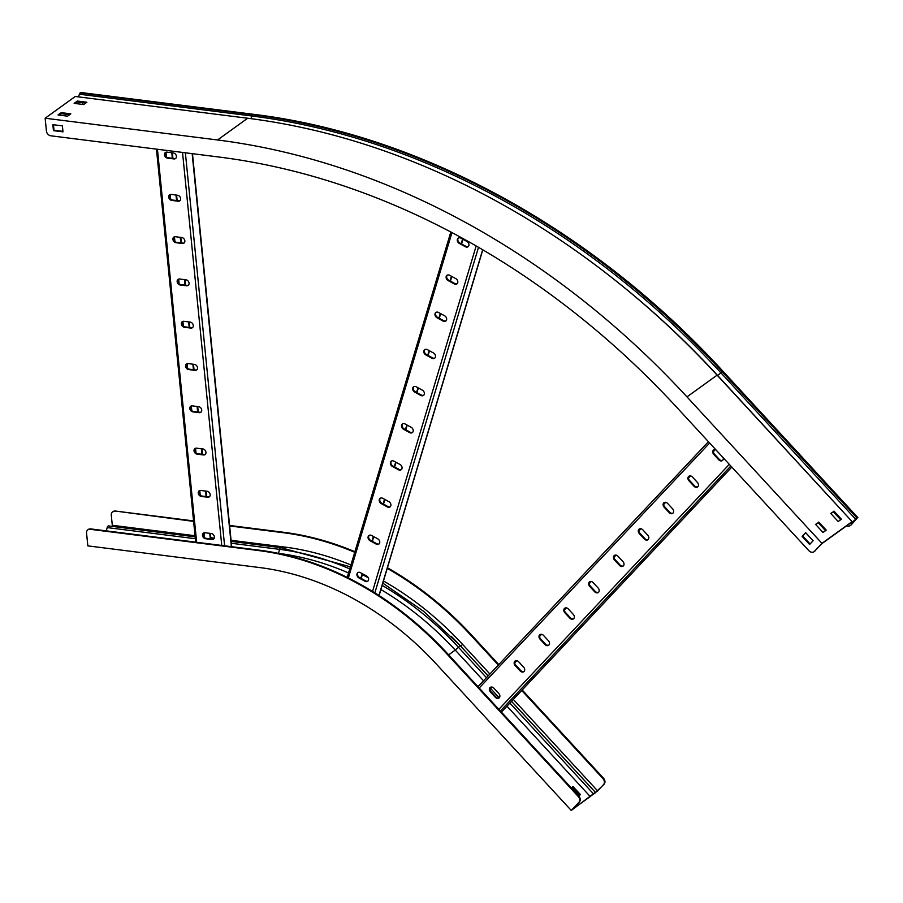 <?xml version="1.0" encoding="UTF-8"?>
<svg xmlns="http://www.w3.org/2000/svg" width="903" height="903" viewBox="0 0 903 903"><rect width="100%" height="100%" fill="white"/><g stroke="black" fill="none" stroke-linecap="round" stroke-linejoin="round"><path stroke-width="1.35" d="M112.864 511.798A4.605 3.635 54.2 0 1 113.123 511.583A4.605 3.635 54.2 0 1 115.392 511.042L193.569 520.918M229.588 525.467L283.824 532.307A295.01 232.624 54.2 0 1 354.902 551.722M115.392 511.042L193.614 521.392M229.633 525.941L283.271 532.702A295.01 232.624 54.2 0 1 354.744 552.286M112.243 526.381A1.84 0.914 97.2 0 0 112.299 525.298L111.295 515.218A4.605 3.635 -125.8 0 1 112.57 511.978A4.605 3.635 -125.8 0 1 114.839 511.448M106.306 530.874L107.175 527.589A2.495 1.23 -82.8 0 1 108.586 525.918L195.15 536.845M88.122 529.643A4.605 3.635 54.2 0 1 88.381 529.429A4.605 3.635 54.2 0 1 90.65 528.898L90.108 529.293A4.605 3.635 -125.8 0 0 87.828 529.824A4.605 3.635 -125.8 0 0 86.553 533.063L87.839 545.875L260.245 567.637A276.578 218.086 -125.8 0 1 436.273 663.987L571.272 810.454L578.789 802.462A4.605 3.635 -125.8 0 0 578.191 796.423L578.744 796.017A4.605 3.635 54.2 0 1 579.342 802.067L572.423 809.415L590.246 796.559L506.955 706.18M90.65 528.898L259.093 550.153A295.01 232.624 54.2 0 1 446.861 652.925L578.744 796.017M90.108 529.293L258.54 550.559A295.01 232.624 54.2 0 1 446.308 653.32L578.191 796.423M594.467 792.992L571.272 810.454M590.562 796.277L597.617 790.904L603.531 784.617A4.605 3.635 -125.8 0 0 602.933 778.578L603.475 778.172A4.605 3.635 54.2 0 1 604.084 784.21L603.531 784.617M595.258 792.236L511.493 701.349L595.303 792.247L594.355 793.703L604.084 784.21M387.252 568.371A295.01 232.624 54.2 0 1 471.05 635.475L498.321 665.071M521.731 690.468L602.933 778.578M387.432 567.761A295.01 232.624 54.2 0 1 471.592 635.069L498.783 664.574M522.194 689.971L603.475 778.172M490.521 687.262A3.228 2.54 54.2 0 0 490.916 691.517L495.894 696.924A3.228 2.54 54.2 0 0 499.235 697.85L490.622 688.458M483.545 680.783L455.259 650.081L460.304 645.769L488.094 675.952M578.665 795.927L580.46 794.629L572.999 786.536L571.193 787.834M278.09 553.302L278.519 553.358A277.684 218.955 54.2 0 1 348.535 572.965M380.897 589.546A277.684 218.955 54.2 0 1 455.259 650.081L448.644 654.856M571.306 787.958L572.389 787.168L579.749 795.148M572.389 787.168L572.999 786.536M200.737 490.453A3.228 2.54 -125.8 0 0 199.145 490.826A3.228 2.54 -125.8 0 0 198.479 494.043A3.228 2.54 -125.8 0 0 201.335 496.436L207.69 497.237A3.228 2.54 -125.8 0 0 209.282 496.864A3.228 2.54 -125.8 0 0 209.936 493.648A3.228 2.54 -125.8 0 0 207.092 491.255L200.737 490.453M204.958 532.736A3.228 2.54 -125.8 0 0 203.367 533.109A3.228 2.54 -125.8 0 0 202.701 536.326A3.228 2.54 -125.8 0 0 205.557 538.719L211.912 539.52A3.228 2.54 -125.8 0 0 213.503 539.147A3.228 2.54 -125.8 0 0 214.158 535.93A3.228 2.54 -125.8 0 0 211.313 533.538L204.958 532.736M196.515 448.159A3.228 2.54 -125.8 0 0 194.924 448.531A3.228 2.54 -125.8 0 0 194.258 451.748A3.228 2.54 -125.8 0 0 197.114 454.141L203.468 454.943A3.228 2.54 -125.8 0 0 205.06 454.57A3.228 2.54 -125.8 0 0 205.715 451.353A3.228 2.54 -125.8 0 0 202.87 448.96L196.515 448.159M192.294 405.876A3.228 2.54 -125.8 0 0 190.702 406.248A3.228 2.54 -125.8 0 0 190.048 409.465A3.228 2.54 -125.8 0 0 192.892 411.858L199.247 412.66A3.228 2.54 -125.8 0 0 200.838 412.287A3.228 2.54 -125.8 0 0 201.493 409.07A3.228 2.54 -125.8 0 0 198.649 406.677L192.294 405.876M188.072 363.582A3.228 2.54 -125.8 0 0 186.481 363.965A3.228 2.54 -125.8 0 0 185.826 367.171A3.228 2.54 -125.8 0 0 188.671 369.564L195.025 370.365A3.228 2.54 -125.8 0 0 196.617 369.993A3.228 2.54 -125.8 0 0 197.272 366.776A3.228 2.54 -125.8 0 0 194.427 364.394L188.072 363.582M183.851 321.299A3.228 2.54 -125.8 0 0 182.259 321.671A3.228 2.54 -125.8 0 0 181.605 324.888A3.228 2.54 -125.8 0 0 184.449 327.281L190.804 328.082A3.228 2.54 -125.8 0 0 192.395 327.71A3.228 2.54 -125.8 0 0 193.05 324.493A3.228 2.54 -125.8 0 0 190.206 322.1L183.851 321.299M179.629 279.016A3.228 2.54 -125.8 0 0 178.038 279.388A3.228 2.54 -125.8 0 0 177.383 282.605A3.228 2.54 -125.8 0 0 180.228 284.987L186.582 285.788A3.228 2.54 -125.8 0 0 188.174 285.416A3.228 2.54 -125.8 0 0 188.829 282.21A3.228 2.54 -125.8 0 0 185.984 279.817L179.629 279.016M175.408 236.721A3.228 2.54 -125.8 0 0 173.816 237.094A3.228 2.54 -125.8 0 0 173.162 240.311A3.228 2.54 -125.8 0 0 176.006 242.704L182.361 243.505A3.228 2.54 -125.8 0 0 183.952 243.133A3.228 2.54 -125.8 0 0 184.618 239.916A3.228 2.54 -125.8 0 0 181.763 237.523L175.408 236.721M171.186 194.438A3.228 2.54 -125.8 0 0 169.595 194.811A3.228 2.54 -125.8 0 0 168.94 198.028A3.228 2.54 -125.8 0 0 171.784 200.41L178.139 201.222A3.228 2.54 -125.8 0 0 179.731 200.838A3.228 2.54 -125.8 0 0 180.397 197.633A3.228 2.54 -125.8 0 0 177.541 195.24L171.186 194.438M166.965 152.144A3.228 2.54 -125.8 0 0 165.373 152.517A3.228 2.54 -125.8 0 0 164.718 155.734A3.228 2.54 -125.8 0 0 167.563 158.127L173.918 158.928A3.228 2.54 -125.8 0 0 175.509 158.556A3.228 2.54 -125.8 0 0 176.175 155.339A3.228 2.54 -125.8 0 0 173.32 152.946L166.965 152.144M210.918 538.933L210.365 533.425M206.697 496.639L206.144 491.13M202.475 454.356L201.922 448.847M198.254 412.061L197.701 406.553M194.032 369.779L193.479 364.27M189.811 327.484L189.258 321.987M185.589 285.201L185.036 279.693M181.368 242.907L180.814 237.41M177.146 200.624L176.604 195.116M172.924 158.341L172.383 152.833M210.32 538.854L209.767 533.346M206.098 496.571L205.545 491.063M201.877 454.277L201.324 448.768M197.655 411.994L197.102 406.485M193.434 369.699L192.881 364.191M189.212 327.417L188.659 321.908M184.991 285.122L184.438 279.614M180.769 242.839L180.216 237.331M176.548 200.545L175.995 195.037M172.326 158.262L171.784 152.754M209.541 496.639A3.228 2.54 54.2 0 1 208.243 496.831L201.888 496.029A3.228 2.54 54.2 0 1 199.123 493.839A3.228 2.54 54.2 0 1 199.439 490.645M213.751 538.922A3.228 2.54 54.2 0 1 212.465 539.125L206.11 538.323A3.228 2.54 54.2 0 1 203.344 536.122A3.228 2.54 54.2 0 1 203.66 532.939M205.32 454.356A3.228 2.54 54.2 0 1 204.022 454.548L197.667 453.746A3.228 2.54 54.2 0 1 194.901 451.545A3.228 2.54 54.2 0 1 195.217 448.362M201.098 412.061A3.228 2.54 54.2 0 1 199.8 412.265L193.445 411.452A3.228 2.54 54.2 0 1 190.68 409.262A3.228 2.54 54.2 0 1 190.996 406.068M196.877 369.779A3.228 2.54 54.2 0 1 195.579 369.97L189.224 369.169A3.228 2.54 54.2 0 1 186.458 366.979A3.228 2.54 54.2 0 1 186.774 363.785M192.655 327.484A3.228 2.54 54.2 0 1 191.357 327.687L185.002 326.886A3.228 2.54 54.2 0 1 182.237 324.685A3.228 2.54 54.2 0 1 182.553 321.502M188.434 285.201A3.228 2.54 54.2 0 1 187.135 285.393L180.781 284.592A3.228 2.54 54.2 0 1 178.015 282.402A3.228 2.54 54.2 0 1 178.331 279.208M184.212 242.907A3.228 2.54 54.2 0 1 182.914 243.11L176.559 242.309A3.228 2.54 54.2 0 1 173.794 240.108A3.228 2.54 54.2 0 1 174.11 236.925M179.99 200.624A3.228 2.54 54.2 0 1 178.692 200.816L172.338 200.014A3.228 2.54 54.2 0 1 169.572 197.825A3.228 2.54 54.2 0 1 169.888 194.63M175.769 158.33A3.228 2.54 54.2 0 1 174.471 158.533L168.116 157.732A3.228 2.54 54.2 0 1 165.351 155.53A3.228 2.54 54.2 0 1 165.667 152.347M518.694 661.797A3.228 2.54 -125.8 0 0 515.049 661.041A3.228 2.54 -125.8 0 0 515.184 665.522L520.162 670.929A3.228 2.54 -125.8 0 0 523.808 671.674A3.228 2.54 -125.8 0 0 523.672 667.193L518.694 661.797M493.873 688.188A3.228 2.54 -125.8 0 0 490.227 687.431A3.228 2.54 -125.8 0 0 490.363 691.912L495.341 697.319A3.228 2.54 -125.8 0 0 498.975 698.064A3.228 2.54 -125.8 0 0 498.851 693.583L493.873 688.188M543.516 635.407A3.228 2.54 -125.8 0 0 539.881 634.651A3.228 2.54 -125.8 0 0 540.005 639.132L544.983 644.539A3.228 2.54 -125.8 0 0 548.629 645.284A3.228 2.54 -125.8 0 0 548.493 640.803L543.516 635.407M568.348 609.006A3.228 2.54 -125.8 0 0 564.702 608.261A3.228 2.54 -125.8 0 0 564.838 612.742L569.804 618.137A3.228 2.54 -125.8 0 0 573.45 618.894A3.228 2.54 -125.8 0 0 573.315 614.412L568.348 609.006M593.169 582.616A3.228 2.54 -125.8 0 0 589.524 581.871A3.228 2.54 -125.8 0 0 589.659 586.352L594.637 591.747A3.228 2.54 -125.8 0 0 598.283 592.503A3.228 2.54 -125.8 0 0 598.147 588.022L593.169 582.616M617.991 556.225A3.228 2.54 -125.8 0 0 614.345 555.48A3.228 2.54 -125.8 0 0 614.48 559.962L619.458 565.357A3.228 2.54 -125.8 0 0 623.104 566.113A3.228 2.54 -125.8 0 0 622.968 561.632L617.991 556.225M642.812 529.835A3.228 2.54 -125.8 0 0 639.177 529.079A3.228 2.54 -125.8 0 0 639.301 533.571L644.279 538.967A3.228 2.54 -125.8 0 0 647.925 539.723A3.228 2.54 -125.8 0 0 647.79 535.231L642.812 529.835M667.644 503.445A3.228 2.54 -125.8 0 0 663.998 502.689A3.228 2.54 -125.8 0 0 664.134 507.181L669.112 512.577A3.228 2.54 -125.8 0 0 672.746 513.322A3.228 2.54 -125.8 0 0 672.622 508.84L667.644 503.445M692.466 477.055A3.228 2.54 -125.8 0 0 688.82 476.299A3.228 2.54 -125.8 0 0 688.955 480.78L693.933 486.186A3.228 2.54 -125.8 0 0 697.579 486.931A3.228 2.54 -125.8 0 0 697.443 482.45L692.466 477.055M715.752 449.649A3.228 2.54 -125.8 0 0 713.652 449.908A3.228 2.54 -125.8 0 0 713.776 454.39L718.754 459.796A3.228 2.54 -125.8 0 0 722.4 460.541A3.228 2.54 -125.8 0 0 723.19 457.731M489.877 689.237L491.921 687.081M514.71 662.847L516.742 660.68M539.531 636.457L541.563 634.29M564.352 610.067L566.395 607.9M589.174 583.677L591.217 581.509M614.006 557.286L616.038 555.119M638.827 530.896L640.859 528.729M663.649 504.495L665.692 502.339M688.481 478.105L690.513 475.937M713.302 451.714L715.334 449.547M489.866 689.068L491.763 687.059M514.699 662.667L516.584 660.669M539.52 636.276L541.405 634.267M564.341 609.886L566.237 607.877M589.174 583.496L591.059 581.487M613.995 557.106L615.88 555.097M638.816 530.716L640.701 528.706M663.637 504.325L665.534 502.316M688.47 477.924L690.355 475.926M713.291 451.534L715.176 449.525M524.067 671.46A3.228 2.54 54.2 0 1 520.715 670.523L515.737 665.127A3.228 2.54 54.2 0 1 515.342 660.872M548.889 645.058A3.228 2.54 54.2 0 1 545.536 644.132L540.558 638.737A3.228 2.54 54.2 0 1 540.163 634.47M573.71 618.668A3.228 2.54 54.2 0 1 570.357 617.742L565.38 612.347A3.228 2.54 54.2 0 1 564.996 608.08M598.531 592.278A3.228 2.54 54.2 0 1 595.19 591.352L590.212 585.957A3.228 2.54 54.2 0 1 589.817 581.69M623.363 565.888A3.228 2.54 54.2 0 1 620.011 564.962L615.033 559.567A3.228 2.54 54.2 0 1 614.638 555.3M648.185 539.497A3.228 2.54 54.2 0 1 644.832 538.572L639.855 533.165A3.228 2.54 54.2 0 1 639.471 528.91M673.006 513.107A3.228 2.54 54.2 0 1 669.665 512.182L664.687 506.775A3.228 2.54 54.2 0 1 664.292 502.519M697.838 486.717A3.228 2.54 54.2 0 1 694.486 485.791L689.508 480.385A3.228 2.54 54.2 0 1 689.113 476.129M722.66 460.316A3.228 2.54 54.2 0 1 719.307 459.39L714.329 453.995A3.228 2.54 54.2 0 1 713.934 449.739M371.63 535.49A3.228 2.54 -125.8 0 0 368.955 535.502A3.228 2.54 -125.8 0 0 368.119 538.12A3.228 2.54 -125.8 0 0 370.061 540.739L376.19 544.103A3.228 2.54 -125.8 0 0 378.865 544.091A3.228 2.54 -125.8 0 0 379.7 541.461A3.228 2.54 -125.8 0 0 377.77 538.843L371.63 535.49M360.478 572.66A3.228 2.54 -125.8 0 0 357.802 572.671A3.228 2.54 -125.8 0 0 356.967 575.29A3.228 2.54 -125.8 0 0 358.909 577.909L365.038 581.272A3.228 2.54 -125.8 0 0 367.713 581.261A3.228 2.54 -125.8 0 0 368.548 578.631A3.228 2.54 -125.8 0 0 366.618 576.012L360.478 572.66M382.782 498.321A3.228 2.54 -125.8 0 0 380.107 498.332A3.228 2.54 -125.8 0 0 379.271 500.962A3.228 2.54 -125.8 0 0 381.213 503.569L387.342 506.933A3.228 2.54 -125.8 0 0 390.017 506.922A3.228 2.54 -125.8 0 0 390.852 504.292A3.228 2.54 -125.8 0 0 388.922 501.673L382.782 498.321M393.934 461.151A3.228 2.54 -125.8 0 0 391.259 461.162A3.228 2.54 -125.8 0 0 390.423 463.792A3.228 2.54 -125.8 0 0 392.353 466.399L398.494 469.763A3.228 2.54 -125.8 0 0 401.169 469.752A3.228 2.54 -125.8 0 0 402.004 467.122A3.228 2.54 -125.8 0 0 400.063 464.503L393.934 461.151M405.086 423.981A3.228 2.54 -125.8 0 0 402.411 423.992A3.228 2.54 -125.8 0 0 401.575 426.622A3.228 2.54 -125.8 0 0 403.506 429.23L409.646 432.593A3.228 2.54 -125.8 0 0 412.321 432.582A3.228 2.54 -125.8 0 0 413.156 429.952A3.228 2.54 -125.8 0 0 411.215 427.333L405.086 423.981M416.238 386.811A3.228 2.54 -125.8 0 0 413.563 386.823A3.228 2.54 -125.8 0 0 412.727 389.453A3.228 2.54 -125.8 0 0 414.658 392.06L420.787 395.424A3.228 2.54 -125.8 0 0 423.473 395.412A3.228 2.54 -125.8 0 0 424.308 392.782A3.228 2.54 -125.8 0 0 422.367 390.164L416.238 386.811M427.39 349.642A3.228 2.54 -125.8 0 0 424.715 349.653A3.228 2.54 -125.8 0 0 423.868 352.283A3.228 2.54 -125.8 0 0 425.81 354.902L431.939 358.254A3.228 2.54 -125.8 0 0 434.614 358.243A3.228 2.54 -125.8 0 0 435.46 355.613A3.228 2.54 -125.8 0 0 433.519 352.994L427.39 349.642M438.542 312.472A3.228 2.54 -125.8 0 0 435.856 312.483A3.228 2.54 -125.8 0 0 435.02 315.113A3.228 2.54 -125.8 0 0 436.962 317.732L443.091 321.084A3.228 2.54 -125.8 0 0 445.766 321.073A3.228 2.54 -125.8 0 0 446.601 318.443A3.228 2.54 -125.8 0 0 444.671 315.824L438.542 312.472M449.683 275.302A3.228 2.54 -125.8 0 0 447.008 275.313A3.228 2.54 -125.8 0 0 446.172 277.943A3.228 2.54 -125.8 0 0 448.114 280.562L454.243 283.914A3.228 2.54 -125.8 0 0 456.918 283.903A3.228 2.54 -125.8 0 0 457.753 281.273A3.228 2.54 -125.8 0 0 455.823 278.655L449.683 275.302M460.835 238.132A3.228 2.54 -125.8 0 0 458.16 238.144A3.228 2.54 -125.8 0 0 457.324 240.774A3.228 2.54 -125.8 0 0 459.266 243.392L465.395 246.745A3.228 2.54 -125.8 0 0 468.07 246.733A3.228 2.54 -125.8 0 0 468.905 244.103A3.228 2.54 -125.8 0 0 466.975 241.485L460.835 238.132M361.211 578.473L362.6 573.811M372.363 541.303L373.752 536.642M383.504 504.134L384.904 499.483M394.656 466.964L396.056 462.313M405.808 429.794L407.208 425.144M416.96 392.624L418.36 387.974M428.112 355.455L429.512 350.804M439.264 318.285L440.653 313.634M450.416 281.115L451.805 276.465M461.557 243.945L462.957 239.295M360.839 578.27L362.227 573.608M371.991 541.1L373.379 536.438M383.132 503.93L384.531 499.269M394.284 466.761L395.683 462.11M405.436 429.591L406.835 424.941M416.588 392.421L417.987 387.771M427.74 355.251L429.139 350.601M438.892 318.082L440.292 313.431M450.044 280.912L451.432 276.262M461.196 243.742L462.584 239.092M379.125 543.866A3.228 2.54 54.2 0 1 376.743 543.696L370.614 540.344A3.228 2.54 54.2 0 1 369.248 535.321M367.972 581.035A3.228 2.54 54.2 0 1 365.591 580.866L359.462 577.514A3.228 2.54 54.2 0 1 358.096 572.491M390.277 506.696A3.228 2.54 54.2 0 1 387.895 506.527L381.755 503.174A3.228 2.54 54.2 0 1 380.4 498.151M401.429 469.526A3.228 2.54 54.2 0 1 399.047 469.368L392.907 466.004A3.228 2.54 54.2 0 1 391.552 460.981M412.581 432.356A3.228 2.54 54.2 0 1 410.188 432.198L404.059 428.835A3.228 2.54 54.2 0 1 402.704 423.812M423.733 395.187A3.228 2.54 54.2 0 1 421.34 395.029L415.211 391.665A3.228 2.54 54.2 0 1 413.856 386.642M434.874 358.017A3.228 2.54 54.2 0 1 432.492 357.859L426.363 354.495A3.228 2.54 54.2 0 1 425.008 349.472M446.026 320.847A3.228 2.54 54.2 0 1 443.644 320.689L437.515 317.325A3.228 2.54 54.2 0 1 436.149 312.303M457.178 283.677A3.228 2.54 54.2 0 1 454.796 283.519L448.667 280.156A3.228 2.54 54.2 0 1 447.301 275.133M468.33 246.508A3.228 2.54 54.2 0 1 465.948 246.35L459.808 242.986A3.228 2.54 54.2 0 1 458.453 237.963M45.15 118.214L217.555 139.976L247.682 118.237L75.276 96.474L45.15 118.214L46.425 131.025A4.605 3.635 -125.8 0 0 50.828 135.8L219.26 157.066A719.093 567.028 54.2 0 1 676.945 407.546L808.828 550.649A4.605 3.635 -125.8 0 0 814.032 551.722A4.605 3.635 -125.8 0 0 814.45 551.361L821.967 543.358L852.105 521.629L851.901 522.544L857.286 517.882L851.236 524.824A4.605 3.635 54.2 0 1 850.818 525.185A4.605 3.635 54.2 0 1 850.536 525.365M852.014 521.832L851.303 523.176L857.037 518.345L851.236 524.824M814.45 551.361L821.922 543.606L851.202 522.544M78.561 96.892L79.396 94.228A2.495 1.23 -82.8 0 1 80.209 92.919L80.469 92.738A2.946 1.456 -82.8 0 1 81.101 92.546L253.517 114.309C420.155 134.626 592.887 229.181 722.851 371.122L857.85 517.588M82.444 102.694L82.613 104.432M833.322 511.775L840.682 519.756L833.367 511.753L830.862 513.559M846.698 525.727A4.605 3.635 -125.8 0 0 850.265 525.58A4.605 3.635 -125.8 0 0 850.682 525.219M815.691 524.496L818.197 522.69L825.545 530.671M810.07 543.99L802.688 535.987L805.736 532.747M815.003 550.965A4.605 3.635 54.2 0 1 814.585 551.327A4.605 3.635 54.2 0 1 814.303 551.507M62.939 131.375L53.999 130.246L53.458 124.738M75.434 103.518L77.466 102.062L85.695 103.1M59.35 115.132L61.37 113.665L69.61 114.715M852.105 521.629L717.106 375.151A737.537 581.566 54.2 0 0 247.682 118.237M833.966 511.109L841.427 519.214L838.21 521.528L830.749 513.435L833.367 511.753M818.795 522.058L826.256 530.151L823.039 532.477L815.578 524.383L818.197 522.69M821.967 543.358L686.98 396.891L717.106 375.151M217.555 139.976A737.537 581.566 54.2 0 1 686.98 396.891M77.365 101.034L86.891 102.242L83.674 104.556L74.136 103.36L77.365 101.034L77.466 102.062M61.269 112.649L70.806 113.846L67.578 116.171L58.052 114.963L61.269 112.649L61.37 113.665M62.386 125.867L62.984 131.849L53.446 130.642L52.859 124.67L62.386 125.867M805.645 532.657L813.118 540.75L809.607 544.486L802.135 536.382L805.645 532.657M593.418 793.793L509.868 703.076M594.355 793.703L595.167 792.936M451.286 636.344A277.684 218.955 54.2 0 1 460.699 646.164L462.618 644.426L489.9 674.022M513.31 699.43L597.617 790.904M460.699 646.164L488.117 675.918M511.527 701.315L595.687 792.631M382.15 585.37A280.946 221.528 54.2 0 1 458.397 647.214L486.469 677.679M284.637 548.166A1.84 0.914 97.2 0 0 284.705 547.06A279.524 220.411 54.2 0 1 350.928 564.985M383.47 580.99A279.524 220.411 54.2 0 1 462.618 644.426M278.485 553.381L279.58 549.351A2.495 1.23 -82.8 0 1 280.991 547.681L350.375 566.836M231.371 543.267L279.58 549.351A280.946 221.528 54.2 0 1 349.754 568.901M362.34 574.703A280.946 221.528 54.2 0 1 368.21 577.672M112.299 525.298L195.048 535.739M210.794 537.725L214.237 538.165M231.066 540.287L284.705 547.06M107.175 527.589L195.341 538.719M231.394 546.665L192.158 153.645M224.599 545.807L185.375 152.788M221.754 545.446L182.53 152.426M196.651 542.274L157.427 149.255M204.462 537.59L203.988 532.815M200.24 495.296L199.766 490.521M196.019 453.013L195.545 448.238M191.797 410.718L191.323 405.944M187.576 368.435L187.102 363.661M183.354 326.141L182.88 321.366M179.133 283.858L178.659 279.083M174.922 241.575L174.437 236.789M170.701 199.281L170.215 194.506M166.479 156.998L165.994 152.212M501.379 712.083L731.825 467.088L501.391 712.095M500.386 711L730.832 466.016M498.862 709.34L729.297 464.356M479.2 688.018L709.645 443.023M708.426 441.702L477.98 686.698L708.437 441.714M378.967 595.472L482.676 249.759M374.847 592.853L478.511 247.32M372.533 591.42L476.163 245.966M348.366 577.954L451.963 232.602M613.284 278.767A733.789 578.609 54.2 0 1 717.614 375.479L852.579 522.126M717.501 375.58L722.851 371.122M850.502 522.984L851.642 522.634M250.966 118.665L251.802 115.99A736.803 580.99 54.2 0 1 720.763 372.657L855.717 519.293M79.396 94.228L251.802 115.99A2.495 1.23 -82.8 0 1 252.614 114.681L252.874 114.5A737.537 581.566 54.2 0 1 722.287 371.415L857.286 517.882M80.209 92.919L252.614 114.681A737.537 581.566 54.2 0 1 722.039 371.596L857.026 518.074M80.469 92.738L252.874 114.5A2.946 1.456 -82.8 0 1 253.517 114.309M382.816 583.157L423.473 611.218L460.304 645.769L488.105 675.929M210.907 538.831L213.153 539.114M231.179 541.394L280.991 547.681M231.71 546.699L192.474 153.679M195.68 542.15L156.456 149.13M379.091 595.562L482.812 249.838M347.204 577.378L450.823 231.992"/></g></svg>
